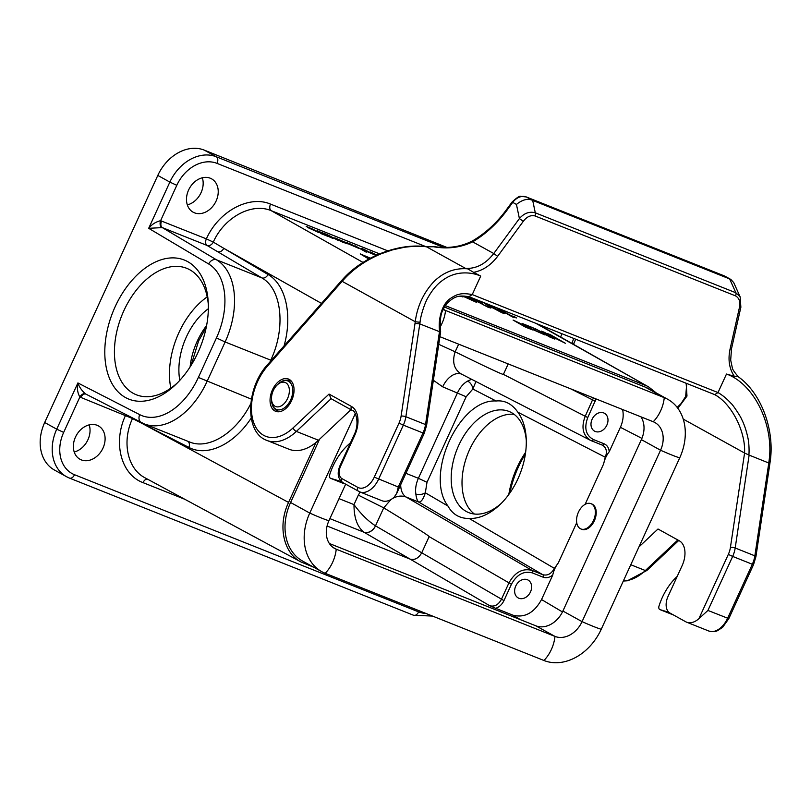 <?xml version="1.0" encoding="UTF-8"?>
<svg xmlns="http://www.w3.org/2000/svg" width="811" height="811" viewBox="0 0 811 811"><rect width="100%" height="100%" fill="white"/><g stroke="black" fill="none" stroke-linecap="round" stroke-linejoin="round"><path stroke-width="1.22" d="M576.722 522.7L558.323 562.885C555.586 566.423 553.72 570.488 552.737 575.09L541.535 599.552L562.459 611.94M641.907 438.386L620.395 427.306L609.203 451.768C606.466 455.295 604.6 459.371 603.607 463.963L585.116 504.361M603.607 463.963L605.27 457.242C607.338 451.798 606.476 447.814 602.685 445.29L602.269 445.097M469.214 518.493C479.575 518.766 489.814 514.154 499.941 504.685C507.23 497.65 513.241 489.013 517.965 478.784C524.007 465.321 526.765 451.94 526.238 438.65C525.65 427.884 522.862 419.074 517.874 412.211C511.994 403.848 504.736 400.107 496.099 400.999C459.249 398.637 424.244 475.104 447.996 506.074C452.558 514.387 459.624 518.533 469.214 518.493L554.389 568.369L558.323 562.885M496.099 400.999L472.843 389.016L475.956 381.525M552.737 575.09C549.463 577.604 546.229 578.294 543.046 577.158L532.33 572.89C523.825 570.691 516.86 574.482 511.427 584.275L503.955 600.606C502.05 604.509 499.302 607.074 495.693 608.311L489.753 605.736C494.497 606.963 498.37 604.854 501.38 599.41L508.852 583.079C514.904 572.211 522.639 567.994 532.067 570.427L542.782 574.695C547.516 575.922 551.389 573.813 554.389 568.369M405.905 473.32L418.385 478.297C415.972 483.731 415.12 488.982 415.85 494.031C416.388 498.299 417.33 500.965 418.689 502.039C421.132 502.202 423.342 499.13 425.329 492.804L447.996 506.074M316.047 442.39L288.554 502.435C277.575 525.569 283.292 552.94 300.993 561.962L313.958 567.345M591.006 503.672L591.837 504.006A13.615 8.566 111.7 0 1 594.757 519.831A13.615 8.566 111.7 0 1 581.761 529.299L580.919 528.965A13.615 8.566 111.7 0 1 578.436 512.157A13.615 8.566 111.7 0 1 591.006 503.672A13.615 8.566 111.7 0 1 593.916 519.496A13.615 8.566 111.7 0 1 580.919 528.965M269.992 361.888L270.773 360.175L225.123 341.978L207.048 381.464A68.063 42.811 111.7 0 1 144.196 423.879L189.48 441.934C208.67 450.156 236.275 432.892 250.792 403.604M271.31 360.388L270.773 360.175C286.09 327.826 281.843 288.909 261.781 277.859L207.058 245.439L162.301 227.597L216.496 259.814A68.063 42.811 111.7 0 1 225.123 341.978L216.446 337.934A61.261 38.533 -68.3 0 0 208.68 263.991L148.687 228.317C151.809 224.383 155.783 221.849 160.598 220.693L206.369 238.86C218.534 211.407 249.058 194.863 270.529 204.098L387.82 250.852M656.281 392.96L648.82 387.05L535.939 323.366M445.259 305.595L645.039 385.235M216.121 200.996A19.058 14.77 118.9 0 0 211.58 178.836A19.058 14.77 118.9 0 0 189.429 188.365A19.058 14.77 118.9 0 0 193.13 212.188A19.058 14.77 118.9 0 0 216.121 200.996M560.665 337.062A19.058 14.77 118.9 0 0 561.739 333.656M197.996 352.481A74.876 47.099 111.7 0 1 175.693 384.556A74.876 47.099 111.7 0 1 106.707 369.593A74.876 47.099 111.7 0 1 147.916 266.221A74.876 47.099 111.7 0 1 208.275 302.817A74.876 47.099 111.7 0 1 197.996 352.481M161.612 221.018A5.444 3.426 111.7 0 0 162.301 227.597L148.687 228.317L169.854 182.09L157.8 175.429L44.686 422.511L56.729 429.171L77.897 382.944C79.174 386.888 81.708 390.547 85.51 393.923A5.444 3.437 -60 0 0 79.863 397.025C77.501 392.828 76.842 388.124 77.897 382.944L139.705 414.644A61.261 38.533 -68.3 0 0 198.371 377.429L216.446 337.934M202.324 177.791A19.058 14.77 -61.1 0 1 201.057 192.673A19.058 14.77 -61.1 0 1 187.331 204.899M157.8 175.429A40.844 31.649 -61.1 0 1 204.271 150.116L446.749 247.365M413.326 615.154A5.444 3.426 -68.3 0 0 413.569 615.265L69.493 478.105A5.444 3.426 -68.3 0 1 69.249 477.993A40.844 31.649 -61.1 0 1 66.451 476.665L54.408 470.005A40.844 31.649 -61.1 0 1 44.686 422.511M89.2 424.873A19.058 14.77 -61.1 0 1 87.933 439.755A19.058 14.77 -61.1 0 1 74.206 451.991M179.809 380.339A54.449 34.255 111.7 0 1 186.429 336.818A54.449 34.255 111.7 0 1 208.366 308.707M170.827 388.145A68.063 42.811 111.7 0 1 207.221 296.867M208.356 305.078A68.063 42.811 -68.3 0 0 186.702 268.309A68.063 42.811 -68.3 0 0 121.731 315.682A68.063 42.811 -68.3 0 0 136.289 394.764A68.063 42.811 -68.3 0 0 177.305 382.964M191.072 365.386L198.583 341.005L206.247 327.32M606.861 425.136A10.208 7.907 118.9 0 0 604.428 413.265A10.208 7.907 118.9 0 0 592.557 418.375A10.208 7.907 118.9 0 0 594.544 431.138A10.208 7.907 118.9 0 0 606.861 425.136M596.065 398.951L587.752 417.564C583.93 427.995 585.806 435.314 593.388 439.532L604.104 443.799C607.175 445.168 608.879 447.824 609.203 451.768M620.395 427.306C623.101 421.213 623.831 415.283 622.595 409.525M525.406 454.018A74.876 47.099 -68.3 0 0 518.229 467.349A74.876 47.099 -68.3 0 0 509.876 493.007M546.087 327.411A19.058 14.77 -61.1 0 1 545.671 328.556M474.384 514.032A54.449 34.255 111.7 0 1 469.559 449.689A54.449 34.255 111.7 0 1 514.123 414.34M508.811 494.487A68.063 42.811 111.7 0 1 517.073 467.471A68.063 42.811 111.7 0 1 525.66 452.214M461.226 373.962L461.195 373.942C453.988 369.34 451.96 361.959 455.123 351.812L455.153 351.822C486.975 367.424 503.053 374.946 503.408 374.378L508.203 363.926M530.495 591.918A10.208 7.907 118.9 0 0 528.062 580.047A10.208 7.907 118.9 0 0 516.201 585.147A10.208 7.907 118.9 0 0 518.188 597.92A10.208 7.907 118.9 0 0 530.495 591.918M495.693 608.311L512.887 615.164C524.545 618.175 534.094 612.974 541.535 599.552M102.997 448.077A19.058 14.77 118.9 0 0 98.455 425.917A19.058 14.77 118.9 0 0 76.305 435.446A19.058 14.77 118.9 0 0 80.005 459.269A19.058 14.77 118.9 0 0 102.997 448.077M489.753 605.736L410.113 559.114L327.076 526.015M339.039 498.653L353.991 504.614C353.971 517.722 357.266 526.907 363.886 532.158A10.208 7.725 121 0 0 375.493 525.832L421.73 552.788L429.131 536.618C429.333 535.97 414.198 526.38 383.725 507.848L391.034 499.485M379.589 253.873L271.259 210.698C251.846 202.344 224.262 217.287 213.283 242.104L268.005 274.503C285.837 284.61 292.72 315.256 284.053 345.922M251.207 418.05C233.984 444.54 207.089 457.191 188.851 447.398L132.507 418.527C121.65 441.61 127.398 468.829 145.047 477.831L301.013 561.972M375.544 525.863A10.208 7.725 -59.8 0 1 363.977 532.219L329.895 518.624M590.398 440.302L591.503 440.799A2.038 1.287 -68.3 0 1 591.432 440.768L590.367 440.282C582.815 435.243 581.082 427.275 585.177 416.367L593.429 397.897M132.669 418.121A5.444 4.197 -62.9 0 1 132.507 418.527L79.863 397.025L63.674 432.405A35.39 27.432 118.9 0 0 74.521 474.719L418.598 611.879A35.39 27.432 118.9 0 0 425.876 613.43M213.283 242.104A5.444 4.187 -59.3 0 1 207.058 245.439A5.444 3.426 111.7 0 1 206.369 238.86L213.283 242.104M161.744 227.415A5.444 3.366 103.6 0 1 160.598 220.693L176.798 185.324A35.39 27.432 118.9 0 1 217.064 163.386L425.927 246.656M363.886 532.158L410.113 559.114C414.786 560.31 418.648 558.201 421.73 552.788L503.955 600.606M358.33 495.136L353.991 504.614C360.875 513.961 368.042 521.037 375.493 525.832L383.725 507.848L358.33 495.136L360.104 492.024M392.331 498.643C397.106 495.906 401.709 495.379 406.149 497.042L532.067 570.427A2.038 1.287 -68.3 0 1 532.33 572.89M400.705 484.694A20.417 12.844 -68.3 0 0 406.149 497.042L418.689 502.039L542.782 574.695A2.038 1.287 111.7 0 1 543.046 577.158M415.85 494.031A6.802 3.558 170.8 0 0 425.329 492.804L427.002 482.302L466.163 396.761L442.705 386.837A20.417 12.844 111.7 0 1 461.155 373.962M455.123 351.812L438.761 344.31M471.586 379.284L467.541 381.119C463.416 383.502 460.08 387.384 457.546 392.747L418.385 478.297L427.002 482.302M466.163 396.761L472.843 389.016A6.802 4.126 61.2 0 0 467.541 381.119M526.309 440.677A54.449 34.255 -68.3 0 0 509.004 411.441A54.449 34.255 -68.3 0 0 458.722 445.371A54.449 34.255 -68.3 0 0 468.677 512.603A54.449 34.255 -68.3 0 0 501.37 503.276M190.098 366.917A54.449 34.255 111.7 0 1 197.266 341.137A54.449 34.255 111.7 0 1 206.602 325.525M287.581 398.475A12.935 8.13 -68.3 0 0 287.54 384.302A12.935 8.13 -68.3 0 0 277.129 385.022A12.935 8.13 -68.3 0 0 271.503 399.144A12.935 8.13 -68.3 0 0 277.869 406.899A12.935 8.13 -68.3 0 0 287.581 398.475M444.377 307.034L645.1 387.05A50.373 39.029 118.9 0 1 648.547 388.682L667.727 399.286A50.373 39.029 118.9 0 1 679.719 457.86A27.229 1.683 -155.4 0 1 660.549 450.227L641.379 439.623L562.895 611.038A23.823 18.46 -61.1 0 1 535.797 625.798L329.347 543.492M641.379 439.623A23.823 18.46 118.9 0 0 640.964 416.844M355.279 413.661L309.761 513.079A50.373 39.029 118.9 0 0 321.754 571.664A50.373 39.029 118.9 0 0 325.201 573.296L543.938 660.489A27.229 17.122 -68.3 0 0 554.967 636.402L535.797 625.798M345.658 484.177L328.931 520.723A23.823 18.46 118.9 0 0 334.598 548.429A23.823 18.46 118.9 0 0 336.23 549.199L554.967 636.402A23.823 18.46 -61.1 0 0 582.065 621.631L562.895 611.038M319.534 439.248L290.591 502.485A50.373 39.029 118.9 0 0 302.584 561.06L321.754 571.664M667.727 399.286A50.373 39.029 118.9 0 0 664.27 397.654L445.543 310.461A50.373 39.029 118.9 0 0 443.07 309.599M679.719 457.86L601.235 629.275A27.229 1.683 -155.4 0 1 582.065 621.631L660.549 450.227A23.823 18.46 118.9 0 0 654.872 422.521A23.823 18.46 118.9 0 0 653.24 421.74L439.907 336.697M601.235 629.275A50.373 39.029 -61.1 0 1 543.938 660.489M350.95 409.687L318.49 440.241A47.646 29.966 111.7 0 1 288.99 449.223L266.87 440.414A47.646 29.966 -68.3 0 0 296.37 431.422L331.121 398.708L329.043 394.065L293.065 427.924A44.24 27.827 111.7 0 1 254.218 424.001A44.24 27.827 111.7 0 1 267.64 365.933L341.167 282.421L341.076 281.153L267.549 364.666A3.406 1.308 41.4 0 0 267.64 365.933M396.822 493.169L424.214 433.348L422.997 432.973L398.272 486.995L396.731 493.352L394.156 497.173A20.417 12.844 111.7 0 1 381.869 500.691L359.749 491.882A20.417 12.844 -68.3 0 0 378.605 479.159L403.341 425.136L399.002 423.119L374.266 477.132A17.021 10.705 111.7 0 1 357.783 487.37L341.968 478.632A10.208 6.427 111.7 0 1 340.569 466.244L354.711 435.355A23.823 14.983 -68.3 0 0 351.427 406.443L329.043 394.065M726.484 374.043C753.814 383.573 774.444 425.065 768.98 461.388L768.787 463.01L748.877 455.001C749.283 451.717 749.141 442.674 747.732 437.109C746.14 429.942 744.032 423.849 741.396 418.831C741.051 417.168 732.647 404.324 730.893 403.219C726.98 398.88 722.692 395.322 718.009 392.554L726.484 374.043L734.29 376.263C729.251 368.731 727.842 359.628 730.082 348.973A3.406 0.76 12.7 0 0 731.522 348.689L740.869 307.217L740.139 296.877L733.712 282.593L730.914 279.511L724.182 275.841A13.615 10.553 -61.1 0 1 725.115 276.287L730.924 279.491M677.884 408.328L686.988 396.072L686.167 383.258M420.037 322.322L419.794 323.893L439.704 331.76C437.768 320.527 441.782 306.477 447.114 301.52C448.169 299.178 456.938 294.352 458.296 294.555C461.327 293.4 465.98 293.41 472.245 294.586L718.009 392.565L714.714 394.622C732.13 404 745.927 432.618 744.518 453.004L683.237 419.115M341.086 281.133L342.09 280.028A3.406 1.348 42.1 0 0 342.161 281.336L415.242 321.744C417.3 306.264 423.443 292.964 433.672 281.863C443.404 272.192 454.707 267.843 467.602 268.806L465.524 268.38L426.556 246.828C421 245.936 413.59 246.098 404.334 247.294L392.727 249.808L381.221 253.752C365.345 260.392 352.329 269.587 342.171 281.336M426.13 246.676A3.406 1.734 97.1 0 1 426.556 246.828L433.49 246.747C447.571 249.241 460.618 247.608 472.641 241.85L493.757 253.529L519.405 218.554L523.288 221.342L497.64 256.317C490.939 265.187 482.93 270.529 473.604 272.344L467.602 268.806M274.838 410.924A17.355 10.918 -68.3 0 0 275.628 411.289A17.355 10.918 -68.3 0 0 292.193 399.215A17.355 10.918 -68.3 0 0 288.483 379.051A17.355 10.918 -68.3 0 0 272.172 390.486A17.355 10.918 -68.3 0 0 274.838 410.924M342.08 280.038C361.787 257.31 398.029 242.783 426.16 246.676L432.81 246.585A3.406 1.663 81.3 0 1 433.49 246.747M472.925 240.664A3.406 1.267 59.6 0 0 472.641 241.85C485.708 234.075 497.072 223.643 506.743 210.566L506.003 210.302C496.596 223.015 485.576 233.132 472.925 240.664C461.317 246.808 448.27 248.784 433.804 246.574M740.869 307.217A3.406 0.76 -167.3 0 1 739.429 307.511C740.605 302.006 739.318 298.134 735.557 295.883A3.406 2.139 -68.3 0 0 735.871 292.771L535.29 212.806C529.441 211.235 524.149 213.151 519.405 218.554L516.445 204.433C522.314 199.688 527.596 198.289 532.29 200.246L730.042 279.085M439.461 331.729L425.532 424.558L405.865 416.722L419.794 323.893L415.029 323.325L401.1 416.104A17.021 10.705 111.7 0 1 399.002 423.119M698.9 618.661L728.329 554.4L732.668 556.417L707.932 610.44L698.9 618.661A20.417 12.844 111.7 0 1 686.623 622.179A20.417 12.844 111.7 0 1 685.7 621.743L669.886 612.994A13.615 8.566 111.7 0 1 668.011 596.48L682.152 565.591A20.417 12.844 -68.3 0 0 679.344 540.815L657.995 529.005L638.926 546.959M748.877 455.001L744.518 453.004M532.695 200.408L535.29 212.806A3.406 2.139 111.7 0 1 534.976 215.919C530.637 214.935 526.734 216.75 523.288 221.342M473.604 272.344L480.72 276.075C474.496 273.388 467.805 272.415 460.638 273.135C453.866 273.885 447.662 276.439 442.025 280.778C436.896 284.418 432.141 290.145 427.742 297.982C425.146 302.239 420.676 314.992 420.037 322.281L415.242 321.744L415.029 323.325M480.72 276.075L472.235 294.596L468.94 296.654M714.704 394.622L469.093 296.725M728.329 554.4A17.021 10.705 -68.3 0 0 730.427 547.384A3.406 0.923 8.5 0 1 735.192 548.003A20.417 12.844 111.7 0 1 732.668 556.417L752.324 564.253A20.417 12.844 -68.3 0 0 754.859 555.839L768.787 463.01L769.842 463.892L755.913 556.701L753.541 564.628L728.805 618.651L722.601 627.349L717.431 630.725C716.965 630.755 714.724 632.621 708.743 630.999A20.417 12.844 -68.3 0 0 727.599 618.276L752.324 564.253L753.541 564.628M768.98 461.388L770.065 462.3L769.842 463.892M734.29 376.263L738 376.568C761.336 392.869 775.144 430.428 770.065 462.3M729.647 278.923L735.871 292.771L740.108 296.806M350.585 442.522A20.417 12.844 111.7 0 1 349.135 443.982L348.031 444.986A47.646 29.966 -68.3 0 0 329.692 474.709A3.406 2.139 -68.3 0 0 330.543 478.297A3.406 2.139 -68.3 0 0 330.655 478.338L342.941 483.234A3.406 2.139 111.7 0 1 342.84 483.194A3.406 2.139 111.7 0 1 342.729 483.153M330.655 478.338L340.316 481.268A3.406 2.139 -68.3 0 0 341.076 481.298M342.941 483.234L345.192 483.914M677.195 576.418A47.646 29.966 -68.3 0 0 659.019 605.989A3.406 2.139 -68.3 0 0 659.87 609.578A3.406 2.139 -68.3 0 0 659.982 609.619L672.268 614.515A3.406 2.139 111.7 0 1 672.167 614.485A3.406 2.139 111.7 0 1 672.055 614.434M659.982 609.619L668.943 612.335M672.268 614.515L673.069 614.758M482.788 303.223L474.05 299.533L484.005 305.129L489.682 307.197L490.858 308.048L488.121 307.257L469.893 297.586L482.788 303.223M495.835 308.332L488.252 305.22L502.668 312.184L504.736 313.634L502.05 312.813L484.238 303.375L495.835 308.332M531.175 327.512L525.183 325.13L522.517 323.609L533.091 327.816L536.193 330.898L545.043 335.004L533.374 329.813L531.134 328.252L531.175 327.512M512.532 316.989L497.518 308.403L511.711 315.935L513.921 316.432L516.526 317.922L512.532 316.989M550.152 337.214L535.199 328.658L549.919 336.565L541.261 331.081L544.323 332.297L559.205 340.265L547.435 333.534L550.385 334.71L565.338 343.266L547.537 334.406L554.917 339.11L550.152 337.214M307.521 227.435L313.898 229.979L306.193 226.391L313.31 229.361L318.976 232.645L307.521 227.435M315.165 230.709L311.363 229.199L315.165 230.709M321.318 233.71L320.233 232.95L322.119 233.568L317.101 230.659L319.646 231.672L327.766 236.315L321.318 233.71M330.29 237.329L322.17 232.676L327.532 234.784L339.039 240.816L328.232 235.352L332.834 238.343L330.29 237.329M344.381 241.942L337.65 239.144L347.524 243.797L342.495 242.124L339.566 240.685L345.435 243.016L334.811 237.826L344.381 241.942M366.319 252.221L355.106 245.814L366.319 252.221M365.295 250.863L371.397 253.356L362.203 249.119L361.503 248.46L363.713 249.21L374.449 254.766L365.295 250.863M377.176 255.729L370.536 251.957L376.77 255.09M377.399 254.806L376.76 254.441L377.531 254.755M368.833 259.033L360.246 253.904L370.424 258.172M369.978 258.415L364.342 255.739L369.309 258.77M461.794 296.066L462.959 296.968L460.364 296.187M466.011 296.208L476.716 302.442L462.584 296.045M463.639 296.045L472.62 300.607L464.855 296.035M525.285 327.036L513.099 320.071L527.9 327.036L532.442 329.895L525.285 327.036M517.388 322.19L528.671 328.191L517.388 322.19M493.169 308.018L500.772 311.779L493.169 308.018M347.25 243.381L345.598 242.195L350.96 244.212L358.705 248.328L347.25 243.381M348.669 243.624L355.715 247.071L348.669 243.624M605.27 457.242L517.874 412.211M321.491 303.395L223.806 248.318C222.163 251.197 220.085 252.312 217.571 251.663M143.527 423.595L143.324 424.092L288.554 502.435M198.371 377.429L251.39 399.144M208.68 263.991A6.802 5.261 120.7 0 1 216.496 259.814L261.781 277.859A5.444 4.187 120.7 0 0 268.005 274.503M571.765 343.357L571.988 342.86A35.39 27.432 118.9 0 0 573.732 338.44M204.271 150.116L216.314 156.787L443.556 247.365M270.529 204.098A5.444 3.426 -68.3 0 0 271.259 210.698L363.034 262.44M442.705 386.837L433.368 380.278M458.661 344.178L455.153 351.822M503.408 374.378L587.752 417.564M595.233 401.232L570.924 388.935M604.104 443.799A2.038 1.287 111.7 0 1 602.218 445.077A2.038 1.287 111.7 0 1 602.137 445.036L591.584 440.829M184.827 499.292L143.01 482.626C121.011 474.526 112.719 442.512 125.573 415.333A5.444 3.426 -68.3 0 1 125.918 414.664M520.632 619.756L512.887 615.164M511.427 584.275L429.131 536.618M176.798 185.324L169.854 182.09A40.844 31.649 -61.1 0 1 216.314 156.787A5.444 3.426 111.7 0 1 217.064 163.386M74.521 474.719A5.444 3.426 -68.3 0 1 69.493 478.105L66.451 476.665A40.844 31.649 -61.1 0 1 56.729 429.171L63.674 432.405M141.874 422.815A6.802 5.282 -62.8 0 1 141.519 422.663A6.802 5.282 -62.8 0 1 139.705 414.644M85.51 393.923L144.196 423.879M432.496 616.066L413.569 615.265A5.444 3.426 -68.3 0 0 418.598 611.879M143.01 482.626A5.444 3.426 111.7 0 1 147.359 479.078M187.919 441.306A5.444 4.197 -62.9 0 1 188.851 447.398M573.519 344.351L573.924 343.459L571.988 342.86M85.773 394.075A5.444 3.426 -68.3 0 0 80.816 397.491M602.674 445.28L591.503 440.799A2.038 1.287 -68.3 0 0 593.388 439.532M271.503 399.144L271.573 400.695A15.338 9.651 -68.3 0 0 279.126 409.9A15.338 9.651 -68.3 0 0 290.652 399.904A15.338 9.651 -68.3 0 0 290.602 383.086A15.338 9.651 -68.3 0 0 278.254 383.948L277.129 385.022M292.031 382.052A16.332 10.279 -68.3 0 0 289.953 380.734C285.959 379.355 282.056 380.43 278.254 383.948M279.43 411.714L277.859 411.086A16.332 10.279 -68.3 0 0 280.261 411.552M325.201 573.296A27.229 17.122 -68.3 0 0 336.23 549.199L333.078 547.455M290.591 502.485L309.761 513.079A27.229 1.683 24.6 0 0 328.931 520.723M443.252 309.194L445.543 310.461A27.229 17.122 111.7 0 1 440.18 326.975M645.1 387.05L664.27 397.654A27.229 17.122 111.7 0 1 653.24 421.74M526.055 196.87A3.406 2.139 111.7 0 1 526.268 196.931A3.406 2.139 111.7 0 1 526.43 197.012L724.182 275.841A3.406 2.139 -68.3 0 0 724.02 275.76A3.406 2.139 -68.3 0 0 723.868 275.72M341.137 282.461L342.161 281.326M318.49 440.241L296.37 431.422A3.406 1.571 -133.3 0 1 293.065 427.924M357.783 487.37A3.406 2.636 -61.1 0 0 358.574 491.324A3.406 2.636 -61.1 0 0 358.827 491.446A20.417 12.844 -68.3 0 0 359.749 491.882L342.779 482.586A3.406 2.636 -61.1 0 1 341.968 478.632M398.272 486.995L374.266 477.132M424.214 433.348L426.586 425.42A3.406 0.923 -171.5 0 0 425.532 424.558A20.417 12.844 111.7 0 1 422.997 432.973L403.341 425.136A20.417 12.844 -68.3 0 0 405.865 416.722A3.406 0.923 -171.5 0 0 401.1 416.104M343.012 482.697A3.406 2.636 -61.1 0 1 342.779 482.586C337.863 478.794 336.91 473.198 339.931 465.798L340.569 466.244M339.931 465.798L354.072 434.919L354.711 435.355M352.471 410.518A3.406 2.636 -61.1 0 1 352.217 410.396A3.406 2.636 -61.1 0 1 351.427 406.443M506.003 210.302L512.005 202.111L512.745 202.385L506.743 210.566M532.29 200.246L526.43 197.012A13.615 10.553 118.9 0 0 512.745 202.385L516.445 204.433M497.64 256.317L493.757 253.529C485.657 263.94 476.25 268.897 465.524 268.38M630.786 564.74L645.353 570.538L677.824 539.974M623.385 580.899A47.646 29.966 -68.3 0 0 645.353 570.538A3.406 1.571 46.7 0 0 646.843 570.498L627.379 580.788L623.324 581.041M707.932 610.44L728.805 618.651M730.427 547.384L744.579 453.085M749.121 455.174L735.192 548.003L754.859 555.839A3.406 0.923 8.5 0 1 755.913 556.701M730.082 348.973L739.429 307.511M735.557 295.883L534.976 215.919M340.316 481.268L341.613 481.785M537.896 324.147L648.841 387.06M573.924 343.459L575.648 339.201M461.195 373.942L590.367 440.282M277.859 411.086C274.006 409.332 271.918 405.875 271.573 400.695M291.524 381.363L289.953 380.734M512.005 202.111C516.901 197.56 519.861 195.644 520.895 196.374L526.278 196.941L725.115 276.287M677.165 407.386L680.987 403.675L685.67 396.467L686.613 385.306L685.812 383.116M354.072 434.919C360.408 422.653 354.843 409.656 352.238 410.407L330.827 398.566M266.87 440.414C244.293 432.557 246.078 387.678 267.549 364.666M433.419 246.544A3.406 3.406 0 0 0 432.81 246.585M686.623 622.179L708.743 630.999M678.736 540.481L646.843 570.498M426.586 425.42L440.637 331.8C439.217 312.6 442.786 310.228 446.496 303.912C455.691 294.657 460.658 295.599 469.285 296.785M469.194 296.765L714.856 394.693M738.507 376.973C734.229 372.016 732.151 368.883 732.272 367.576L730.681 360.104L731.522 348.679M330.543 478.297L342.84 483.194M659.87 609.578L672.167 614.485"/></g></svg>
